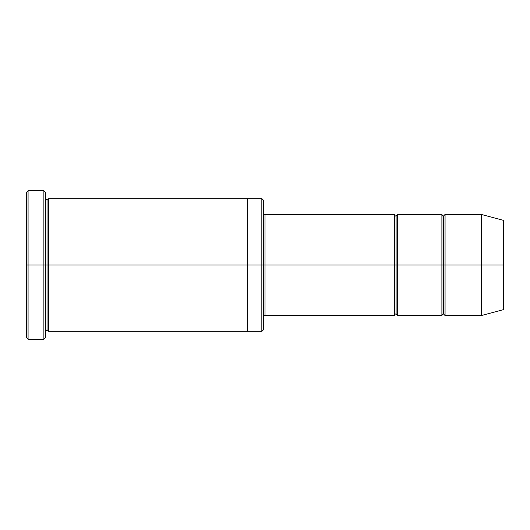 <?xml version="1.0" encoding="UTF-8"?>
<svg xmlns="http://www.w3.org/2000/svg" width="530" height="530" viewBox="0 0 530 530"><rect width="100%" height="100%" fill="white"/><g stroke="black" fill="none" stroke-linecap="round" stroke-linejoin="round"><path stroke-width="0.79" d="M265 265L265 315.542L265 265L263.423 265L263.423 200.241L263.423 329.759L263.423 265L261.84 265L261.84 198.664L261.84 265L265 265L265 214.458L265 265L396.095 265L396.095 216.035L396.095 313.965L396.095 265L394.519 265L394.519 214.458L394.519 315.542L394.519 214.458L394.519 315.542L394.519 265L265 265L265 315.542L265 265M26.5 265L26.5 192.344L26.5 265L28.077 265L28.077 190.767L28.077 265L28.077 190.767L28.077 265L43.877 265L43.877 190.767L43.877 265L45.454 265L45.454 192.344L45.454 265L47.031 265L47.031 200.241L47.031 329.759L47.031 265L45.454 265L45.454 192.344L45.454 337.656L45.454 265L43.877 265L43.877 190.767L43.877 339.233L43.877 265L28.077 265L28.077 339.233L28.077 265L26.5 265L26.5 337.656L26.5 265M481.386 265L481.386 214.458L481.386 265L481.386 214.458L481.386 265L503.5 265L503.5 220.381L503.5 309.619L503.5 265L481.386 265L481.386 315.542L481.386 265L481.386 315.542L481.386 265L445.061 265L445.061 214.458L445.061 265L481.386 265M441.901 265L443.477 265L443.477 216.035L443.477 313.965L443.477 265L441.901 265L441.901 214.458L441.901 315.542L441.901 214.458L441.901 315.542L441.901 265L397.672 265L397.672 315.542L397.672 265L396.095 265L396.095 313.965L396.095 216.035L396.095 265L397.672 265L397.672 214.458L397.672 265L441.901 265M443.477 265L443.477 313.965L443.477 216.035L443.477 265L445.061 265L445.061 315.542L445.061 265L443.477 265M47.031 265L47.031 329.759L47.031 200.241L47.031 265L48.614 265L48.614 331.336L48.614 265L47.031 265M261.84 265L261.84 198.664L261.84 331.336L261.84 265L247.623 265L247.623 198.664L247.623 265L261.84 265L261.84 331.336L261.84 265M247.623 265L247.623 198.664L247.623 331.336L247.623 265L48.614 265L48.614 198.664L48.614 265L247.623 265L247.623 198.664L247.623 265M397.672 265L397.672 315.542L397.672 265M48.614 265L48.614 331.336L48.614 265M445.061 265L445.061 214.458L445.061 265M43.877 265L43.877 339.233L43.877 265M28.077 265L28.077 339.233L28.077 265M503.5 309.619L481.386 315.542L445.061 315.542L443.477 313.965C442.861 313.74 442.331 314.27 441.901 315.542L397.672 315.542L396.095 313.965C395.473 313.74 394.949 314.27 394.519 315.542L265 315.542C264.377 315.323 263.854 315.847 263.423 317.125M26.5 192.344L28.077 190.767L43.877 190.767L45.454 192.344M263.423 200.241L261.84 198.664L48.614 198.664L47.031 200.241L45.454 198.664M503.5 220.381L481.386 214.458L445.061 214.458L443.477 216.035C442.861 216.26 442.331 215.73 441.901 214.458L397.672 214.458L396.095 216.035C395.473 216.26 394.949 215.73 394.519 214.458L265 214.458C264.377 214.677 263.854 214.153 263.423 212.874M263.423 329.759L261.84 331.336L48.614 331.336L47.031 329.759L45.454 331.336M45.454 337.656L43.877 339.233L28.077 339.233L26.5 337.656"/></g></svg>
